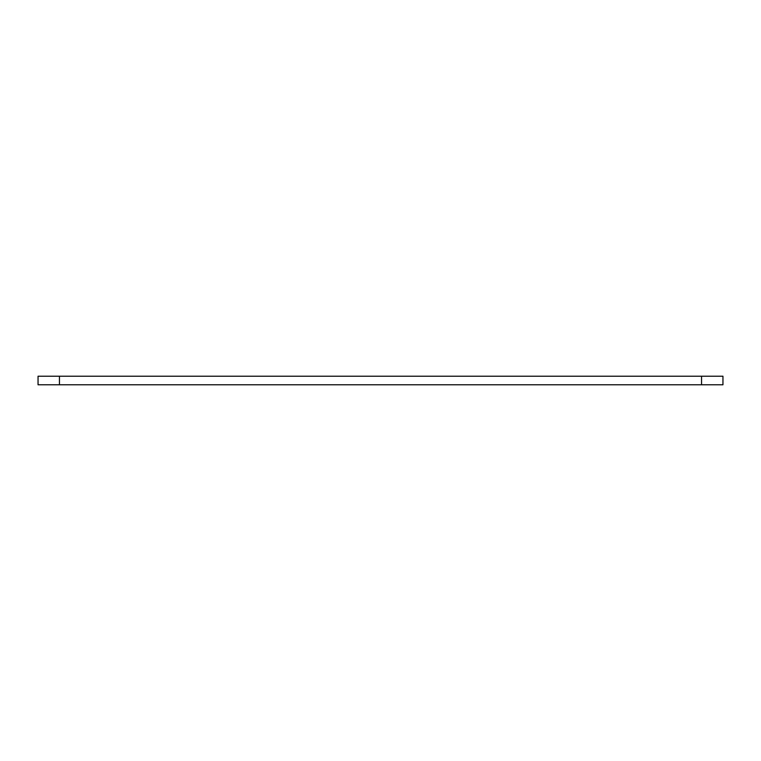 <?xml version="1.0" encoding="UTF-8"?>
<svg xmlns="http://www.w3.org/2000/svg" width="761" height="761" viewBox="0 0 761 761"><rect width="100%" height="100%" fill="white"/><g stroke="black" fill="none" stroke-linecap="round" stroke-linejoin="round"><path stroke-width="1.14" d="M59.453 376.219L722.95 376.219L722.95 384.781L38.05 384.781L38.05 376.219L59.453 376.219L59.453 384.781M38.05 376.219L38.05 384.781M701.547 384.781L701.547 376.219"/></g></svg>
